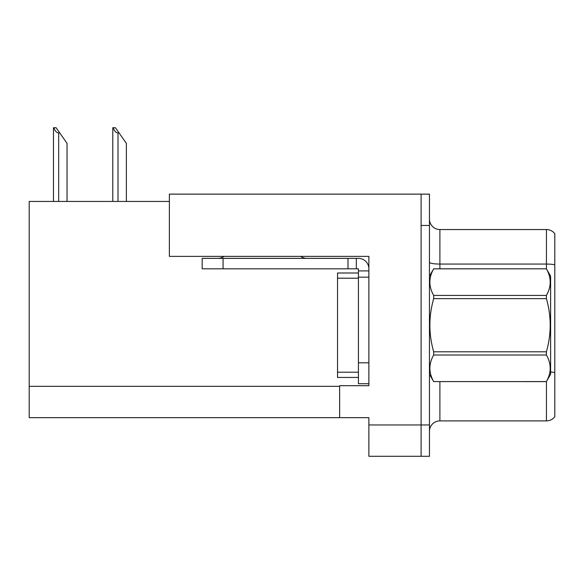 <?xml version="1.0" encoding="UTF-8"?>
<svg xmlns="http://www.w3.org/2000/svg" width="584" height="584" viewBox="0 0 584 584"><rect width="100%" height="100%" fill="white"/><g stroke="black" fill="none" stroke-linecap="round" stroke-linejoin="round"><path stroke-width="0.88" d="M169.375 201.444L29.2 201.444L29.2 417.655L368.876 417.655L368.876 456.301L429.459 456.301L429.459 194.129L169.375 194.129L169.375 256.383L368.876 256.383L368.876 277.166L358.43 277.166L358.43 268.815L347.984 268.815L347.984 258.369L358.43 258.369A10.446 10.446 0 0 1 368.876 268.815M368.876 277.166L368.876 362.817L358.43 362.817L358.43 383.71L368.876 383.71L368.876 362.817L368.876 385.695L339.632 385.695L339.632 417.655M429.459 225.468L421.101 225.468L421.101 456.301L421.101 194.129M554.8 233.717A10.446 10.446 0 0 0 546.441 229.541A10.446 10.446 0 0 1 554.8 233.717L554.8 416.713A10.446 10.446 0 0 1 546.441 420.896L439.905 420.896A10.446 10.446 0 0 0 429.459 431.335M554.8 265.516L554.8 416.713M554.8 264.786A10.446 1.81 180 0 0 546.441 264.063L546.441 229.541L439.905 229.541A10.446 10.446 0 0 1 429.459 219.095A10.446 10.446 0 0 0 439.905 229.541L439.905 268.815M113.281 127.699L115.398 127.699L119.056 132.918L118.012 132.918C115.858 132.75 114.282 131.013 113.281 127.699L112.792 127.699L112.792 201.444M126.37 201.444L126.37 143.365L119.056 132.918M53.954 127.699L56.071 127.699L59.729 132.918L58.685 132.918C56.531 132.75 54.947 131.013 53.954 127.699L53.465 127.699L53.465 201.444M67.043 201.444L67.043 143.365L59.729 132.918M223.964 256.383A10.446 10.446 0 0 1 217.839 258.369M300.709 256.383A10.446 10.446 0 0 0 306.834 258.369M347.984 268.815L202.173 268.815L202.173 258.369L347.984 258.369M358.43 383.71L368.876 383.71M356.342 268.815L356.342 258.369M368.876 270.903L358.43 270.903M358.43 362.817L358.43 272.991L337.537 272.991L337.537 377.439L358.43 377.439M429.459 276.123L433.678 268.815L546.398 268.815L550.624 276.123L550.624 374.308L546.398 381.586C551.457 372.767 551.457 363.905 546.398 355.006L433.678 355.006C428.619 363.832 428.619 372.687 433.678 381.586L546.398 381.622M546.398 268.815L433.678 268.844C428.619 277.67 428.619 286.532 433.678 295.431L433.678 298.628C428.619 316.309 428.619 334.033 433.678 351.802L433.678 355.006M433.678 295.431L546.398 295.431C551.457 286.605 551.457 277.743 546.398 268.844M546.398 295.431L546.398 298.628L433.678 298.628M433.678 351.802L546.398 351.802C551.457 334.033 551.457 316.309 546.398 298.628M546.398 351.802L546.398 355.006M429.459 374.308L433.678 381.622M433.678 381.586L546.398 381.586M368.876 424.969L429.459 424.969M29.2 386.323L339.632 386.323M439.905 381.622L439.905 420.896M546.441 268.888L546.441 264.063L439.905 264.063A10.446 1.81 0 0 1 429.459 262.252M554.8 372.585A10.446 1.81 180 0 0 550.624 372.008M546.441 420.896L546.441 381.542M118.012 201.444L118.012 132.918M58.685 201.444L58.685 132.918M223.059 268.815L223.059 258.369M337.537 372.22L358.43 372.22M337.537 278.21L358.43 278.21"/></g></svg>
